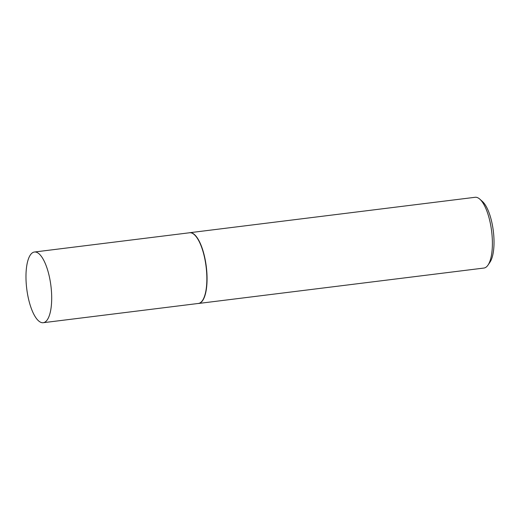 <?xml version="1.0" encoding="UTF-8"?>
<svg xmlns="http://www.w3.org/2000/svg" width="520" height="520" viewBox="0 0 520 520"><rect width="100%" height="100%" fill="white"/><g stroke="black" fill="none" stroke-linecap="round" stroke-linejoin="round"><path stroke-width="0.78" d="M43.218 322.712L198.393 303.453A35.62 12.181 -97.1 0 0 206.837 276.53A35.62 12.181 -97.1 0 0 189.618 232.758L34.45 252.011A35.62 12.181 -97.1 0 0 26 278.941A35.62 12.181 -97.1 0 0 43.218 322.712A35.62 12.181 -97.1 0 0 51.669 295.783A35.62 12.181 -97.1 0 0 34.45 252.011M198.042 303.498A35.659 12.194 -97.1 0 0 198.588 303.466A35.659 12.194 -97.1 0 0 207.038 276.51A35.659 12.194 -97.1 0 0 189.8 232.7A35.659 12.194 -97.1 0 0 189.267 232.797M479.837 199.167L482.469 201.519A32.806 11.219 82.9 0 1 494 240.097A32.806 11.219 82.9 0 1 489.996 262.158L488.013 265.083A35.659 12.194 -97.1 0 0 492.369 241.105A35.659 12.194 -97.1 0 0 479.837 199.167A35.659 12.194 -97.1 0 0 475.131 197.288L189.8 232.7M198.588 303.466L483.912 268.053A35.659 12.194 -97.1 0 0 488.013 265.083"/></g></svg>
